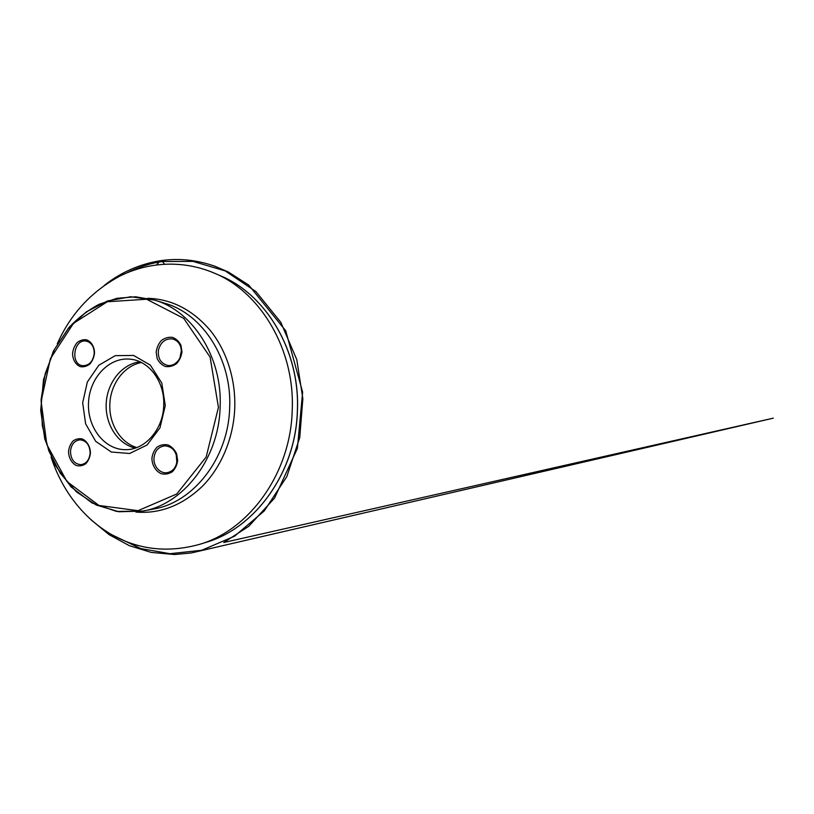<?xml version="1.0" encoding="UTF-8"?>
<svg xmlns="http://www.w3.org/2000/svg" width="814" height="814" viewBox="0 0 814 814"><rect width="100%" height="100%" fill="white"/><g stroke="black" fill="none" stroke-linecap="round" stroke-linejoin="round"><path stroke-width="1.22" d="M165.283 405.576L161.772 383.007L150.315 365.089L133.598 355.443L115.222 355.667L98.82 365.252L87.332 382.02L82.682 402.777L85.612 423.809L95.706 441.341L111.304 452.024L129.64 453.5L147.11 444.983L159.971 427.859L165.283 405.576M177.656 460.439L176.618 453.774C174.644 449.664 171.795 446.733 168.091 444.973C164.174 444.159 160.521 444.861 157.133 447.079C154.243 450.081 152.503 453.825 151.913 458.302C152.015 465.12 155.647 471.174 161.192 473.687C165.089 474.603 168.773 473.982 172.253 471.825C175.234 468.823 177.045 465.038 177.656 460.439M181.97 351.77L180.932 345.248C178.948 341.361 176.099 338.726 172.375 337.342C168.457 336.915 164.794 337.973 161.396 340.506C158.496 343.773 156.756 347.649 156.166 352.157L157.153 358.557C159.045 362.393 161.823 365.048 165.476 366.534C169.373 367.063 173.067 366.086 176.557 363.604C179.548 360.337 181.359 356.39 181.97 351.77M94.526 353.093C94.444 346.713 91.229 341.453 86.437 339.774C83.099 339.377 79.975 340.344 77.076 342.674C74.603 345.685 73.097 349.267 72.578 353.429C72.65 359.666 75.722 364.886 80.444 366.687C83.761 367.185 86.905 366.28 89.876 363.99C92.43 360.978 93.986 357.346 94.526 353.093M90.435 453.205C90.354 446.764 87.139 441.157 82.367 439C79.039 438.268 75.926 438.939 73.036 441.005C70.553 443.783 69.058 447.242 68.539 451.383C68.61 457.672 71.673 463.227 76.384 465.506C79.691 466.33 82.825 465.73 85.796 463.715C88.339 460.938 89.886 457.437 90.435 453.205M136.783 447.547C120.299 442.724 108.852 423.656 109.859 404.171C110.429 384.157 124.094 365.598 141.453 362.545M135.236 448.087C117.511 443.986 104.996 423.962 106.217 403.235C107.275 382.499 121.917 363.96 139.977 361.833M163.716 405.576C163.146 429.1 145.574 449.308 126.781 449.643C104.894 450.722 86.935 427.381 88.533 402.269C89.703 377.126 110.114 355.891 131.746 359.361C149.918 361.721 164.967 382.672 163.716 405.576M94.241 353.245C94.088 346.601 91.473 342.572 86.386 341.147C73.759 338.359 69.912 364.58 82.743 365.7C89.275 365.588 93.111 361.436 94.241 353.245M179.955 357.895L181.38 350.519M181.39 351.933C181.237 345.034 178.317 340.7 172.649 338.939C165.486 338.309 160.755 341.982 158.455 349.979C157.662 358.241 160.694 363.38 167.572 365.405C174.186 366.666 181.257 359.88 181.39 351.933M176.842 462.474L176.221 454.477M177.086 460.276C176.516 451.343 172.426 446.54 164.815 445.838C158.384 446.754 154.762 450.925 153.948 458.353C153.439 466.29 159.982 473.687 166.87 472.741C172.914 471.56 176.323 467.409 177.086 460.276M90.15 453.062C89.744 444.983 86.355 440.567 80.006 439.825C74.41 440.578 71.235 444.454 70.472 451.434C70.899 459.707 74.41 464.112 81.013 464.662C86.376 463.726 89.418 459.869 90.15 453.062M104.09 285.572C120.655 272.446 139.336 264.174 160.124 260.755L156.715 264.815C158.354 263.146 159.625 259.178 162.505 261.518L164.448 264.123L162.505 261.518L192.887 261.375L225.203 270.899L255.891 291.544L280.82 322.334L296.795 359.676L302.849 398.697L299.756 437.535L286.823 476.607L264.204 510.989L234.463 536.243L201.73 550.264L170.014 553.703L140.741 548.575L112.332 535.001M126.73 272.934C138.594 267.002 150.519 263.197 162.505 261.518L160.124 260.755C178.368 257.987 196.683 259.829 215.069 266.3L228.358 272.018L248.687 285.032L285.724 330.799L302.635 392.175L297.385 448.372L274.542 498.107L248.738 526.322L223.718 542.531L773.3 418.162L191.3 552.96L174.583 554.517L151.272 552.421L129.212 545.614L109.025 534.605L91.188 519.942M218.437 407.376L210.104 357.112L183.75 318.396L146.571 299.226L107.275 301.76L73.453 323.372L50.387 358.72L41.127 401.373L46.825 444.586L66.931 481.522L98.972 505.463L138.065 510.673L176.78 493.976L206.176 457L218.437 407.376M220.116 407.448C222.69 356.908 192.236 310.612 154.446 300.061L130.739 296.754L107.529 300.946L86.315 311.894L68.295 328.541L54.375 349.613L45.187 373.789L41.107 399.654L42.328 425.814L48.809 450.854L60.338 473.331L76.424 491.849L96.306 505.056L118.925 511.762L142.857 511.07C182.692 504.629 218.742 459.503 220.116 407.448M229.65 408.028C232.153 358.872 202.269 313.746 165.069 303.337L154.446 300.061L135.612 296.795L116.88 298.311L99.054 304.314C87.81 310.348 77.686 318.182 68.681 327.808L53.449 350.966L43.498 379.731L40.7 410.388L44.729 438.797L55.006 464.896L71.052 486.884L92.002 502.95L116.544 511.436L142.857 511.07L153.765 508.984C192.989 502.625 228.327 458.658 229.65 408.028M135.907 512.067C160.134 514.021 182.326 505.402 202.472 486.192C221.316 467.043 233.526 438.186 234.747 408.262C235.826 379.029 226.394 350.142 209.839 329.904C192.073 309.524 171.347 298.992 147.66 298.311M51.068 456.929C61.406 489.326 82.784 517.928 111.447 534.503C138.563 549.776 167.898 553.072 199.44 544.393C248.423 530.514 290.496 474.247 292.206 410.673C295.187 349.135 260.032 291.819 214.357 273.148C182.753 259.625 147.965 261.854 119.149 276.465C90.975 291.89 70.36 314.336 57.285 343.823M220.472 275.804C265.7 294.312 300.335 350.661 297.415 411.009C295.747 473.361 254.314 528.652 205.81 542.419C254.222 528.693 295.675 473.402 297.354 411.009C300.264 350.6 265.618 294.271 220.472 275.804L214.357 273.148M205.81 542.419L199.44 544.393"/></g></svg>
